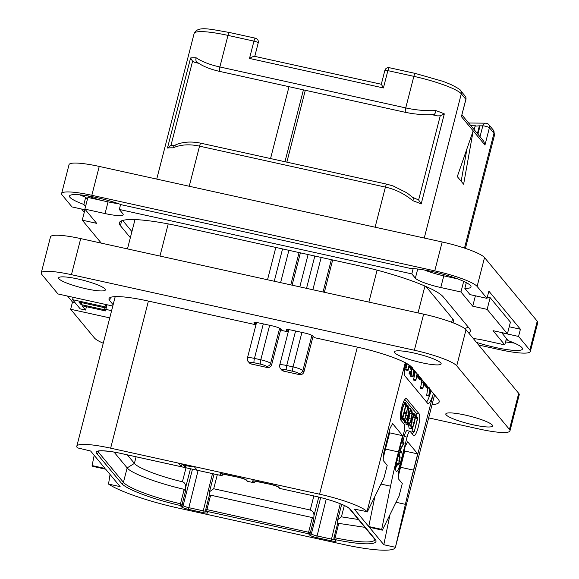 <?xml version="1.0" encoding="UTF-8"?>
<svg xmlns="http://www.w3.org/2000/svg" width="579" height="579" viewBox="0 0 579 579"><rect width="100%" height="100%" fill="white"/><g stroke="black" fill="none" stroke-linecap="round" stroke-linejoin="round"><path stroke-width="0.87" d="M94.189 455.318L92.09 465.581L92.72 466.348L105.689 469.2L120.135 486.635L108.526 484.08A65.651 10.386 -165.6 0 0 178.585 508.138L342.848 544.332A65.651 10.386 -165.6 0 0 395.414 547.35A65.651 10.386 -165.6 0 0 395.428 547.293L383.819 544.73L369.373 527.295L382.343 530.154L381.706 529.394L368.743 526.535L354.297 509.1L367.014 511.655A42.26 6.68 -165.6 0 0 319.572 494.198L110.64 448.168A42.26 6.68 -165.6 0 0 76.804 446.221A42.26 6.68 -165.6 0 0 77.391 447.842L90.614 451.005L105.06 468.44L92.09 465.581M197.251 470.249L194.464 466.884L178.614 463.395L181.401 466.761L221.026 475.489A1.513 1.455 -39.6 0 0 222.843 474.36L222.445 473.89M398.417 475.815A150.924 31.744 -77.6 0 1 400.552 467.275L404.721 451.034L404.156 450.353M389.985 514.608L383.819 544.73M433.381 393.43L409.946 484.703A150.924 31.744 102.4 0 1 413.522 470.134L417.691 453.893L404.721 451.034M409.946 484.703L395.428 547.293M382.343 530.154L399.025 496.21L402.282 483.516L398.229 478.616L398.699 471.624L405.184 446.366L407.681 441.813L417.691 453.893M367.267 511.959L383.942 478.015L387.206 465.313L383.153 460.421L383.616 453.422L390.108 428.163L392.598 423.618L402.608 435.697L398.439 451.931A150.924 31.744 102.4 0 0 390.55 486.186L381.706 529.394M433.367 393.409A15.09 3.177 -77.6 0 1 428.004 403.512A15.09 3.177 -77.6 0 1 427.548 403.208L405.119 376.147A15.09 3.177 -77.6 0 1 405.365 362.765M416.866 416.88A11.319 2.381 102.4 0 0 416.279 413.254L419.167 413.891A11.319 2.381 -77.6 0 1 418.501 426.122A11.319 2.381 -77.6 0 1 413.949 435.77A11.319 2.381 -77.6 0 1 413.601 435.538L410.185 431.413A7.549 1.585 102.4 0 0 409.954 431.261A7.549 1.585 102.4 0 0 407.066 437.102L400.205 463.801A9.807 2.063 -77.6 0 1 396.449 471.393A9.807 2.063 -77.6 0 1 396.912 459.827L403.773 433.121A7.549 1.585 102.4 0 0 404.359 424.378L400.936 420.245A11.319 2.381 -77.6 0 1 401.594 408.014A11.319 2.381 -77.6 0 1 406.147 398.366A11.319 2.381 -77.6 0 1 406.494 398.598L405.741 398.432M419.167 413.891L406.494 398.598M374.902 496.413L368.743 526.535M383.341 457.613A150.924 31.744 -77.6 0 1 385.476 449.08L389.645 432.839L402.608 435.697M389.081 432.158L389.645 432.839M453.067 322.8L453.487 321.171A65.651 10.386 14.4 0 0 452.575 318.653L425.912 286.475M468.143 326.954A75.458 11.935 14.4 0 1 464.539 328.423M299.423 374.62L298.359 373.332A4.979 0.789 -165.6 0 0 292.771 371.277L286.431 369.88A4.979 0.789 -165.6 0 0 282.509 369.843L283.572 371.125L299.423 374.62A3.771 3.64 140.4 0 0 303.953 371.805L313.087 336.24M324.37 292.286L332.672 259.964M283.572 371.125A3.771 3.64 140.4 0 1 281.597 369.923L280.533 368.642A3.771 3.64 140.4 0 0 282.509 369.843M251.3 364.017A3.771 3.64 140.4 0 1 249.317 362.816L248.253 361.528A3.771 3.64 140.4 0 0 250.237 362.729L251.3 364.017L267.151 367.506L266.087 366.225A4.979 0.789 -165.6 0 0 260.492 364.169L254.152 362.772A3.771 0.796 -77.6 0 1 254.449 358.394A8.75 1.382 -165.6 0 0 247.436 357.996C247.414 360.152 247.689 361.332 248.253 361.528M280.808 329.125L271.674 364.69A3.771 3.64 140.4 0 1 267.151 367.506M292.098 285.172L300.392 252.849M131.911 231.593L124.094 222.155A75.458 11.935 14.4 0 1 123.066 220.331M127.467 248.905L134.878 220.042A42.26 6.68 14.4 0 1 135.11 219.593M130.347 237.694L120.41 225.694A75.458 11.935 14.4 0 1 119.361 222.806A75.458 11.935 14.4 0 1 179.78 226.28L358.452 265.645A75.458 11.935 14.4 0 1 443.167 296.81L469.265 328.307A75.458 11.935 14.4 0 1 470.314 331.202A75.458 11.935 14.4 0 1 468.657 332.939M87.87 195.897A23.696 3.749 -165.6 0 0 101.376 200.399L87.885 197.432L84.881 209.12L96.664 223.342L82.254 220.165L101.282 243.129M84.881 209.12L105.052 213.564A22.639 3.583 -165.6 0 0 123.182 214.606A22.639 3.583 -165.6 0 0 122.864 213.738L119.317 209.453L411.821 273.903L415.367 278.181A22.639 3.583 -165.6 0 0 440.778 287.531L443.782 275.843L457.7 278.904M506.415 338.57L504.794 344.889L493.011 330.667L507.421 333.837L487.142 309.374L472.739 306.197L460.949 291.975L440.778 287.531M504.794 344.889L484.623 340.445A22.639 3.583 -165.6 0 0 473.325 338.577M505.568 341.878A33.958 5.37 -165.6 0 0 514.188 343.029M81.61 209.048L84.281 212.276M79.634 194.812A33.958 5.37 -165.6 0 0 85.714 197.229L87.407 199.27M509.238 326.766L520.405 329.227L488.857 291.143L487.004 298.366L477.118 286.439A37.729 5.971 -165.6 0 0 434.764 270.856L91.829 195.297A37.729 5.971 -165.6 0 0 61.62 193.56A37.729 5.971 -165.6 0 0 62.141 195.007L72.028 206.935L85.54 209.909M506.053 339.974A23.696 3.749 -165.6 0 0 507.711 340.134M507.421 333.837L510.417 322.148L490.145 297.678L487.337 297.063M466.211 283.008L465.617 282.291M450.462 277.312A23.696 3.749 -165.6 0 0 455.007 277.934M476.459 342.363A33.958 5.37 14.4 0 0 522.461 348.999A33.958 5.37 14.4 0 0 508.109 340.611L501.588 332.556M478.674 345.033L500.14 349.759A37.729 5.971 -165.6 0 0 530.35 351.496A37.729 5.971 -165.6 0 0 529.828 350.049L518.552 336.442L501.552 332.693M85.714 197.229L83.861 204.445A33.958 5.37 14.4 0 1 69.509 196.057A33.958 5.37 14.4 0 1 88.001 195.919A33.958 5.37 14.4 0 1 121.648 204.814L410.924 268.555A33.958 5.37 14.4 0 1 448.464 275.792A33.958 5.37 14.4 0 1 471.016 286.916A33.958 5.37 14.4 0 1 464.836 288.385L469.996 294.617L487.004 298.366M83.861 204.445L85.554 206.493M466.305 282.646L464.836 288.385M518.552 336.442L520.405 329.227M529.828 350.049L537.24 321.186L484.529 257.568A37.729 5.971 14.4 0 0 442.175 241.986L99.241 166.426A37.729 5.971 14.4 0 0 69.031 164.689L61.62 193.56M537.24 321.186A37.729 5.971 14.4 0 1 537.761 322.626L530.35 351.496M424.581 270.031A22.639 3.583 -165.6 0 0 443.782 275.843M463.678 281.365L460.949 291.975M475.402 295.811L472.739 306.197M487.142 309.374L490.145 297.678M413.174 268.62L411.821 273.903M120.606 204.438L119.317 209.453M101.376 200.399L108.056 201.876A22.639 3.583 -165.6 0 0 118.34 203.634M82.254 220.165L84.925 209.779M468.643 123.009L485.839 123.175A3.771 3.134 90.6 0 1 486.729 123.341A3.771 3.64 140.4 0 1 489.407 127.742L493.974 133.257A42.26 6.68 14.4 0 1 494.56 134.878L465.415 248.398M463.627 184.245L473.181 130.854L457.287 176.602L463.627 184.245M467.007 148.637L461.159 181.27M461.941 114.917L483.755 141.254L484.963 145.061L489.407 127.742A3.771 0.593 14.4 0 0 486.599 126.548A3.771 0.593 14.4 0 0 482.814 125.846L480.013 136.738M484.963 145.061L461.405 116.64L465.907 99.465A3.771 3.771 0 0 0 465.161 96.114A3.771 3.64 140.4 0 1 465.856 99.32A3.771 0.593 14.4 0 1 465.907 99.465M221.135 475.511L220.013 474.266A6.34 1.006 14.4 0 1 224.999 474.317L239.409 477.487A6.34 1.006 14.4 0 1 246.524 480.107L247.537 481.33L253.305 482.596L252.292 481.373A6.34 1.006 14.4 0 1 257.279 481.424L271.689 484.601A6.34 1.006 14.4 0 1 278.803 487.214L279.816 488.444L314.687 496.123A31.693 5.016 14.4 0 1 350.266 509.216L375.228 539.339A55.085 8.714 14.4 0 1 335.038 539.592L336.066 540.837A6.34 1.006 14.4 0 1 331.079 540.786L316.67 537.616A6.34 1.006 14.4 0 1 309.555 534.996L308.542 533.773L308.658 532.021L312.363 517.59L313.688 519.653L313.948 515.809C314.122 513.03 312.884 511.098 310.243 510.019L213.702 488.748L209.504 491.737L209.091 496.42M312.363 517.59L210.64 495.175L206.935 509.607L205.748 509.6A1.513 1.455 140.4 0 0 206.023 510.881L207.036 512.104A1.513 1.455 140.4 0 0 207.832 512.581A6.34 1.006 14.4 0 1 202.838 512.531L188.436 509.361A6.34 1.006 14.4 0 1 181.314 506.741L180.286 505.496A1.513 1.455 -39.6 0 0 182.095 504.374L185.446 491.31L185.729 487.171C185.613 484.189 184.506 482.394 182.414 481.8C159.804 476.452 137.845 468.035 134.393 463.403L127.322 454.862M210.64 495.175L209.135 496.239L205.726 509.542A1.513 1.513 0 0 0 206.023 510.881A1.513 1.455 140.4 0 0 206.812 511.358L207.832 512.581M334.532 539.462A4.827 0.767 14.4 0 1 331.195 539.042L316.785 535.865A4.827 0.767 14.4 0 1 311.364 533.867L310.351 532.644A1.513 1.455 -39.6 0 1 308.542 533.773L206.812 511.358L206.935 509.607L310.351 532.644L313.688 519.653M182.074 464.155L181.401 466.761L121.604 453.581A31.693 5.016 14.4 0 0 96.671 453.343L121.633 483.465A55.085 8.714 14.4 0 0 180.286 505.496L180.489 503.766L182.095 504.374L183.13 505.612L192.474 469.214M222.814 474.462L222.944 473.955M253.407 482.618L247.537 481.33A1.513 1.455 140.4 0 1 246.748 480.852A1.513 1.513 0 0 0 247.588 481.359L247.638 481.352M255.086 481.576L254.724 481.004M255.252 481.069L255.136 481.533A1.513 1.513 0 0 1 253.349 482.633L253.305 482.596A1.513 1.455 -39.6 0 0 255.115 481.475L255.223 481.069M314.687 496.123L279.816 488.444A1.513 1.455 140.4 0 1 279.027 487.959A1.513 1.513 0 0 0 279.86 488.473L279.918 488.466M375.228 539.339A1.513 1.455 140.4 0 1 374.432 538.861L374.895 539.657A53.579 8.475 14.4 0 1 335.067 537.826L333.967 537.833A1.513 1.455 140.4 0 0 334.242 539.114L335.277 540.359A1.513 1.455 140.4 0 0 336.066 540.837M364.893 527.339L338.773 523.387L335.067 537.826A1.513 0.405 101.8 0 0 335.038 539.592A1.513 1.455 140.4 0 1 334.242 539.114A1.513 1.513 0 0 1 333.945 537.775L337.318 524.777L337.76 519.616L341.415 516.837L358.401 519.508M337.318 524.777L338.773 523.387M121.633 483.465A1.513 1.455 -39.6 0 0 123.443 482.343A53.579 8.475 14.4 0 0 180.489 503.766L184.194 489.335L185.446 491.31M184.194 489.335C157.821 483.356 131.143 473.332 127.148 467.904L114.07 452.119M186.098 465.726L185.837 466.725L184.773 465.436L191.504 466.631L184.477 465.082L184.079 464.597M182.457 464.242L184.216 466.363L185.837 466.725M184.578 464.705L184.477 465.082M191.598 466.254L191.504 466.631M191.96 466.334L191.794 466.985M464.496 248.087L493.974 133.257A3.771 3.64 140.4 0 0 493.279 130.058L488.712 124.543A3.771 3.771 0 0 0 485.839 123.175A3.771 3.134 90.6 0 0 482.814 125.846L480.056 125.824L477.907 134.19M474.194 129.71L475.113 126.135L480.056 125.824M479.94 125.781L475.113 126.135M477.407 133.59L479.311 126.179M255.505 38.279A3.771 0.796 102.4 0 0 255.397 38.2A3.771 0.796 102.4 0 0 253.949 41.123L249.498 58.443C252.487 56.699 254.21 56.011 254.666 56.395M389.428 67.786A3.771 0.796 102.4 0 0 389.312 67.707A3.771 3.771 0 0 0 384.847 70.457L381.308 84.252L254.499 56.308M381.38 84.31L383.421 87.95L249.498 58.443M412.349 197.309C413.442 197.482 413.587 198.604 412.791 200.681C404.439 193.799 395.312 189.275 385.411 187.104L375.112 227.207M415.404 73.504A3.771 0.796 102.4 0 0 415.288 73.432L389.312 67.707A3.771 0.796 102.4 0 0 387.872 70.631L413.847 76.348L405.741 107.918C415.642 110.104 425.703 111.002 435.915 110.611A42.26 6.68 14.4 0 1 444.317 113.882L421.194 203.946A42.26 6.68 -165.6 0 0 412.791 200.681M435.915 110.611C435.582 112.941 434.815 114.222 433.62 114.461L433.678 114.454C428.127 115.047 420.738 114.722 411.517 113.484L405.561 112.369A3.771 0.796 102.4 0 1 405.741 107.918L219.868 66.969A3.771 0.796 102.4 0 0 219.687 71.412L405.561 112.369M197.656 62.474C195.992 61.606 195.478 60.042 196.122 57.777C202.049 61.729 209.967 64.79 219.868 66.969L227.974 35.399L253.949 41.123A3.771 0.593 14.4 0 1 258.234 42.824A3.771 3.771 0 0 0 255.397 38.2L229.414 32.482A3.771 0.796 102.4 0 0 227.974 35.399A42.26 6.68 14.4 0 0 194.139 33.452L156.743 179.099M431.543 114.591L437.435 115.887L440.243 115.814L418.631 199.972L412.682 197.359L406.907 192.843L393.155 185.968L386.852 184.18A3.771 0.796 -77.6 0 0 385.411 187.104L199.538 146.154C189.637 143.954 180.793 144.518 172.991 147.848A42.26 6.68 -165.6 0 0 167.469 148.05L190.592 57.98A42.26 6.68 14.4 0 1 196.122 57.777M198.691 63.292L195.043 62.489L192.575 61.251L190.592 57.98M289.008 86.691L270.552 158.559M303.418 89.861L284.962 161.736M286.851 162.149L305.299 90.281M440.243 115.814L444.317 113.882M418.631 199.972L421.194 203.946M189.239 186.257L199.538 146.154A3.771 0.796 -77.6 0 1 200.978 143.23C190.773 141.131 181.972 141.848 174.576 145.38L172.991 147.848M167.469 148.05L170.964 145.409L175.589 145.163M108.526 484.08L110.053 474.469M426.564 402.021A15.09 3.177 102.4 0 0 431.051 390.622M427.693 387.93L426.687 395.566L426.984 395.073L426.687 395.566L428.851 396.036L431.037 390.601M424.733 384.803L424.986 385.925L427.432 386.251M425.666 386.077L425.941 387.083L428.388 387.409M426.557 386.729L426.528 387.662L428.692 388.14L429.133 387.489M421.092 379.875L421.374 381.851M421.78 381.988L420.361 388.422L422.721 388.755L424.4 382.589M421.295 378.84L419.413 378.427L419.616 379.498L422.171 379.904M417.749 376.075L417.966 377.718L420.513 377.906M418.624 377.255L418.588 378.225L420.752 378.702L421.179 378.123M415.353 371.667L413.428 380.019L415.794 380.381L417.466 374.229M411.633 369.38L411.264 371.848M410.895 374.345L410.735 376.307L411.025 375.814L410.735 376.307L412.892 376.784L415.078 371.342M411.937 372.022L409.78 371.544L409.085 373.39L409.165 373.94L411.322 374.418L411.937 372.022L411.394 372.934L411.582 374.244M410.504 367.824L410.554 369.113M411.17 366.659L411.228 367.144L409.092 366.673L411.582 367.122M409.715 366.673L409.686 367.629L411.85 368.106L412.277 367.499M404.605 367.665L405.98 367.962L405.691 369.981L408.065 370.372L409.462 365.226M426.651 394.943L428.815 395.421L428.851 396.036L429.14 395.551M429.756 389.059L428.815 395.421M430.675 390.166L429.618 392.946L430.146 389.529M428.721 387.206L428.887 388.039M427.823 386.729L428.105 387.561M426.889 385.281L427.143 386.403M424.906 383.204L425.087 384.47L425.666 384.123M423.98 384.224L425.84 384.362L425.818 385.353L426.238 384.709M423.799 384.912L426.021 385.245M424.023 382.14L422.721 388.755M423.169 381.105L423.314 382.278L423.871 381.952M421.577 378.905L421.881 380.048M420.788 377.732L420.947 378.63M419.869 377.023L420.122 378.196M418.161 374.381L418.393 376.162L418.914 375.974M417.09 373.773L415.794 380.381M410.692 375.684L412.856 376.162L412.892 376.784L413.189 376.292M413.804 369.8L412.856 376.162M414.716 370.907L413.667 373.687L414.188 370.271M412.639 368.396L412.661 369.605L410.497 369.127M413.015 368.852L412.61 369.568L410.446 369.091M409.599 367.252L412.045 368.034M411.879 367.151L411.763 367.73M409.035 364.929L408.065 370.372M405.546 362.664L405.061 365.704L405.445 367.571L406.053 367.976L406.436 367.339L407.254 363.815M404.634 367.397L406.053 367.976M406.82 363.561L406.154 366.16L405.691 365.197L405.944 363.076M402.933 441.336L404.185 436.465A7.549 1.585 -77.6 0 1 407.073 430.624L409.954 431.261M399.372 455.195L400.024 452.655M400.545 450.643L401.167 448.211M395.645 468.194A9.807 2.063 102.4 0 0 396.847 464.894M416.279 413.254L404.793 399.387M412.422 434.112A11.319 2.381 102.4 0 0 413.623 431.804M412.928 427.143L411.944 431.413L414.332 431.587L417.864 417.539L416.337 416.902L416.221 417.734L417.445 418.458L414.332 431.587M408.579 424.943L409.042 428.069L411.503 428.75L412.726 427.555L414.455 422.598L415.461 416.967L415.056 414.028L412.328 413.305M409.78 411.756L409.006 418.523L407.544 422.576M405.589 422.236L406.313 424.595L408.47 425.073L409.686 423.908L411.372 419.254L412.32 413.334L411.872 410.193L410.851 410.576L410.8 411.314L411.611 411.213L411.98 413.898L411.17 419.001L409.708 423.054L408.441 423.871L408.014 422.185L407.703 423.249L408.181 424.87L406.024 424.4M406.067 414.825L405.865 415.642M403.418 419.717L403.223 420.709L405.38 421.186L408.39 416.171L407.015 422.525L410.439 409.187L408.521 415.65L408.883 406.921L408.217 415.802L405.546 420.998M404.844 421.071L404.649 422.359L407.015 422.525M402.752 417.864L403.606 418.219M401.493 417.749L401.225 418.827L402.499 419.782L404.808 420.007L408.159 405.886L406.733 405.365L406.624 406.132L407.862 406.856L406.32 412.834L405.047 412.284L404.938 413.095L406.06 413.876L404.721 419.08L403.469 418.53L403.389 419.297L404.808 420.007M400.342 417.676L402.506 418.154L402.897 417.749L406.335 403.896L405.343 402.521L403.179 402.043M397.672 456.889L396.557 462.628M401.312 442.689L401.081 443.586M398.924 451.996L399.344 452.503L401.645 452.698L401.725 452.069L400.067 450.064L404.156 443.101L402.224 440.481L402.007 441.393L403.65 443.384L399.568 450.636L401.645 452.698M416.504 416.641L415.476 416.714M415.483 416.417L416.467 416.634L415.483 416.41M415.36 417.995L417.445 418.458M415.056 414.028L413.522 414.788L411.727 419.826L410.743 425.42L411.206 428.547L409.042 428.069M411.944 420.072L413.471 415.708L414.774 415.034L415.107 417.553L414.231 422.417L412.762 426.651L411.466 427.526L411.083 424.863L411.944 420.072M412.965 416.8L411.068 425.145M410.12 410.417L410.851 410.576M410.012 410.851L410.779 411.025M411.872 410.193L410.236 409.975M407.008 422.547L407.754 422.713M407.109 422.149L407.891 422.315M407.153 421.99L408.014 422.185M410.8 411.314L409.939 411.126L411.119 411.104M408.043 407.146L408.665 407.283M408.115 406.878L408.781 407.023M408.152 406.755L408.883 406.921M410.424 408.723L408.817 408.76M403.208 420.434L405.365 420.911M403.252 420.043L405.416 420.52M404.801 420.021L405.575 420.195M406.053 415.324L408.217 415.802M406.914 405.061L406.002 405.206M406.082 404.88L406.878 405.054L406.082 404.873M401.283 418.87L403.447 419.341M401.225 418.827L403.389 419.297M401.218 418.537L403.382 419.015M402.695 418.009L403.469 418.53L401.312 418.052M403.896 413.399L406.06 413.876M405.199 412.103L404.229 412.103M404.28 411.901L405.148 412.089L404.28 411.893M405.698 406.378L407.862 406.856M405.799 405.98L406.682 406.176M405.734 402.781L404.489 402.897L402.13 408.615L401.29 414.173L401.869 417.198L402.629 418.103M400.357 417.568L402.463 418.038M400.364 417.235L402.528 417.712M402.354 408.803L404.345 403.932L405.524 403.802L405.908 404.555L402.767 416.8L402.094 416.214L401.623 413.942L402.354 408.803M405.148 403.541L404.721 403.621M403.331 405.705L401.754 411.843M404.142 404.171L405.908 404.555M399.807 455.709L398.641 454.305L398.424 454.978L399.546 456.57L399.322 461.159C398.685 463.605 398.142 464.546 397.686 463.982L396.535 462.599L396.383 462.954L397.498 464.937L398.287 464.662L399.445 461.412L400.125 457.338L399.807 455.709M395.956 464.597L398.287 464.662M401.486 442.906L403.65 443.384M402.202 440.481L401.812 440.764M41.239 272.948L50.503 236.862A37.729 5.971 14.4 0 1 80.713 238.599L423.64 314.158A37.729 5.971 14.4 0 1 466.001 329.74L518.712 393.351A37.729 5.971 14.4 0 1 519.233 394.798L509.969 430.885A37.729 5.971 -165.6 0 0 509.448 429.437L456.737 365.819A37.729 5.971 -165.6 0 0 414.376 350.237L71.449 274.685A37.729 5.971 -165.6 0 0 41.239 272.948A37.729 5.971 -165.6 0 0 41.76 274.395L57.98 293.966L112.796 306.045M103.25 343.246A37.729 5.971 -165.6 0 1 94.471 338.013L70.645 309.258L109.757 317.878M113.137 304.742L109.655 300.544A48.296 7.636 14.4 0 1 108.99 298.692A48.296 7.636 14.4 0 1 147.652 300.914L255.288 324.624L254.022 323.096A7.549 1.194 14.4 0 1 253.92 322.807A7.549 1.194 14.4 0 1 259.957 323.154L272.21 325.854A7.549 1.194 14.4 0 1 280.677 328.973L281.944 330.5L287.568 331.738L286.301 330.211A7.549 1.194 14.4 0 1 286.192 329.921A7.549 1.194 14.4 0 1 292.236 330.269L304.482 332.968A7.549 1.194 14.4 0 1 312.957 336.081L314.223 337.608L357.301 347.103A48.296 7.636 14.4 0 1 411.524 367.05L438.252 399.315A67.917 10.74 14.4 0 1 439.193 401.92A67.917 10.74 14.4 0 1 432.035 404.721M428.655 417.886L479.759 429.148A37.729 5.971 -165.6 0 0 509.969 430.885M86.076 288.783A24.144 3.821 14.4 0 1 58.631 277.884A24.144 3.821 14.4 0 1 77.962 278.998A24.144 3.821 14.4 0 1 105.407 289.891A24.144 3.821 14.4 0 1 86.076 288.783M473.238 424.834A24.144 3.821 14.4 0 1 445.801 413.934A24.144 3.821 14.4 0 1 465.132 415.049A24.144 3.821 14.4 0 1 492.577 425.949A24.144 3.821 14.4 0 1 473.238 424.834M421.801 362.751A24.144 3.821 14.4 0 1 394.357 351.851A24.144 3.821 14.4 0 1 413.688 352.966A24.144 3.821 14.4 0 1 441.133 363.865A24.144 3.821 14.4 0 1 421.801 362.751M70.645 309.258L72.505 302.043L74.988 302.593M105.834 309.389L111.609 310.662M72.505 302.043L67.562 296.079M255.288 324.624L255.831 322.503M287.568 331.738L288.11 329.617M105.61 304.46L105.002 306.827L72.578 299.683L80.184 308.86L85.583 310.054L82.03 305.755L105.443 310.916L104.473 309.743L81.06 304.583L78.954 302.05L105.971 307.999L105.002 306.827M106.811 304.728L105.971 307.999M73.186 297.317L72.578 299.683M86.437 306.725L85.583 310.054M107.021 304.771L105.443 310.916M104.973 307.782L104.473 309.743M81.559 302.622L81.06 304.583M413.522 470.134L400.552 467.275M405.546 504.367L396.043 502.275M367.014 511.655L405.249 362.707M390.55 486.186L380.968 484.073M398.439 451.931L385.476 449.08M319.572 494.198L357.337 347.111M368.895 302.093L377.095 270.154M418.038 312.921L424.935 286.048M452.575 318.653L451.656 322.257M303.953 371.805L302.889 370.524L311.915 335.371M323.053 291.99L331.347 259.674M298.359 373.332A3.771 3.64 -39.6 0 0 302.889 370.524A8.75 1.382 -165.6 0 0 293.061 366.905L301.92 332.404M110.64 448.168L148.405 301.08M159.963 256.063L168.221 223.899M254.152 362.772A4.979 0.789 -165.6 0 0 250.237 362.729M260.492 364.169A3.771 0.796 -77.6 0 1 260.789 359.791L254.449 358.394L263.307 323.893M274.258 281.242L282.552 248.919M312.87 289.746L321.171 257.431M292.771 371.277A3.771 0.796 -77.6 0 1 293.061 366.905L286.721 365.508L295.579 331.007M306.53 288.349L314.831 256.034M271.674 364.69L270.61 363.409A8.75 1.382 -165.6 0 0 260.789 359.791L269.648 325.289M280.598 282.639L288.892 250.316M121.67 220.773L120.41 225.694M477.118 286.439L484.529 257.568M434.764 270.856L442.175 241.986M91.829 195.297L99.241 166.426M415.367 278.181L417.72 269.025M105.052 213.564L108.056 201.876M461.405 116.64L465.856 99.32L461.289 93.805L424.255 238.034M217.313 474.693L213.702 488.748M310.243 510.019L313.847 495.957M313.948 515.809L318.754 497.086M309.555 534.996A1.513 1.455 -39.6 0 0 311.364 533.867L320.686 497.564M206.298 511.206A4.827 0.767 14.4 0 1 202.961 510.787L188.551 507.609A4.827 0.767 14.4 0 1 183.13 505.612A1.513 1.455 -39.6 0 1 181.314 506.741M202.838 512.531L212.5 473.629M188.436 509.361L198.09 470.452M136.094 456.795L134.393 463.403L127.148 467.904L123.443 482.343L98.481 452.213A30.188 4.777 14.4 0 1 98.039 451.265M96.671 453.343A1.513 1.455 -39.6 0 0 98.481 452.213L98.777 451.048M220.013 474.266A1.513 1.455 -39.6 0 0 221.453 473.817M246.524 480.107A1.513 1.455 140.4 0 1 245.771 479.673L245.735 479.629M252.292 481.373A1.513 1.455 -39.6 0 0 253.725 480.925M271.689 484.601L278.014 486.736M278.803 487.214A1.513 1.455 140.4 0 1 278.05 486.78M350.266 509.216A1.513 1.455 140.4 0 1 349.477 508.731C346.481 505.344 330.095 499.496 314.73 496.152L314.788 496.145M331.079 540.786L340.257 503.752M316.67 537.616L326.238 499.062M344.324 505.51L341.415 516.837M182.414 481.8L186.011 467.796M185.729 487.171L190.455 468.773M470.901 125.73L475.67 125.781M384.847 70.457A3.771 0.593 14.4 0 1 387.872 70.631L383.421 87.95M460.587 90.606A3.771 3.64 140.4 0 1 461.289 93.805A42.26 6.68 14.4 0 0 413.847 76.348A3.771 0.796 102.4 0 1 415.288 73.432L443.203 81.415L450.846 84.483C457.721 87.979 460.971 90.02 460.587 90.606L465.161 96.114M195.043 62.489A38.482 6.087 14.4 0 1 197.504 62.467M433.628 114.461A38.482 6.087 14.4 0 1 437.435 115.887M170.964 145.409L192.575 61.251M229.53 32.554A3.771 0.796 102.4 0 0 229.414 32.482C209.822 29.196 197.83 25.65 194.139 33.452M286.431 369.88A3.771 0.796 -77.6 0 1 286.721 365.508A8.75 1.382 -165.6 0 0 279.715 365.103C279.693 367.267 279.961 368.447 280.533 368.642M266.087 366.225A3.771 3.64 -39.6 0 0 270.61 363.409L279.635 328.264M290.774 284.882L299.075 252.56M425.84 387.018L428.004 387.496M424.877 385.853L427.041 386.331M426.101 385.107L426.571 385.209M420.383 387.431L422.54 387.908M421.157 381.8L423.314 382.278M421.005 380.707L423.162 381.185M419.616 379.498L421.773 379.976M418.508 377.949L420.665 378.42M417.857 377.646L420.021 378.123M417.705 376.545L419.768 377.001M417.046 375.865L418.393 376.162M413.464 379.021L415.621 379.498M409.085 373.39L411.249 373.868M409.237 372.456L411.394 372.934M409.78 371.544L411.828 371.993M410.431 368.106L412.588 368.584M410.352 368.736L412.516 369.214M409.389 365.501L410.012 365.639M405.604 369.561L407.761 370.039M405.734 368.91L407.891 369.38M404.185 436.465L407.066 437.102M400.205 463.801L398.822 463.497M411.966 430.914L414.123 431.391M408.825 424.993L410.743 425.42M411.249 419.724L411.727 419.826M412.241 414.506L413.522 414.788M412.95 417.075L415.107 417.553M412.067 421.946L414.231 422.417M411.076 426.274L412.762 426.651M405.546 422.771L407.703 423.249M408.101 422.699L409.708 423.054M409.006 418.523L411.17 419.001M409.816 413.42L411.98 413.898M407.927 407.587L408.579 407.725M408.839 408.376L410.359 408.709M404.67 421.751L406.834 422.229M406.834 411.857L408.347 412.19M401.363 418.906L403.52 419.384M404.019 412.921L404.989 413.131M404.026 412.899L404.938 413.095M400.53 414.007L401.29 414.173M401.486 408.47L402.13 408.615M403.223 402.622L404.489 402.897M400.35 416.866L401.869 417.198M397.158 460.681L399.322 461.159M397.845 456.201L399.546 456.57M80.713 238.599L71.449 274.685M110.466 297.389L109.655 300.544M254.145 322.604L254.022 323.096M286.424 329.719L286.301 330.211M518.712 393.351L509.448 429.437M466.001 329.74L456.737 365.819M423.64 314.158L414.376 350.237M395.414 547.35L434.568 394.864M247.436 357.996L256.533 322.568M267.527 279.758L275.821 247.436M493.279 130.058L494.56 134.878M214.064 473.977L209.497 491.737M98.061 451.055L97.909 451.345C95.115 451.417 103.981 449.384 121.655 453.618L221.077 475.518A1.513 1.513 0 0 0 222.857 474.418L222.98 473.962M221.171 473.752L239.46 477.516L245.366 479.426L246.748 480.852M253.45 480.859L271.732 484.63M278.043 486.78L279.027 487.959M349.477 508.731L374.432 538.861M341.682 504.338L337.76 519.616M254.76 56.366L258.234 42.824M197.048 62.134C202.382 66.1 209.924 69.198 219.687 71.412M386.852 184.18L200.978 143.23M76.804 446.221L115.214 296.629M279.715 365.103L288.812 329.675M299.799 286.873L308.1 254.55M428.865 396.05L426.709 395.573M428.728 388.162L426.564 387.684M425.854 385.382L423.698 384.905M425.181 384.536L423.966 384.268M422.547 388.914L420.39 388.437M423.415 382.35L421.259 381.872M420.795 378.731L418.631 378.253M418.508 376.241L416.352 375.764M415.613 380.519L413.457 380.041M412.914 376.791L410.75 376.314M411.886 371.986L409.722 371.508M411.365 374.447L409.208 373.969M411.893 368.135L409.729 367.658M407.898 370.488L405.741 370.01M414.151 431.92L411.987 431.442M411.553 409.975L410.308 409.7M410.395 408.702L408.231 408.224M406.849 422.858L404.685 422.381M405.394 421.194L403.23 420.716M404.67 420.267L402.506 419.789M402.528 418.176L400.371 417.698M397.715 465.089L395.551 464.611M401.522 452.988L399.358 452.51"/></g></svg>
